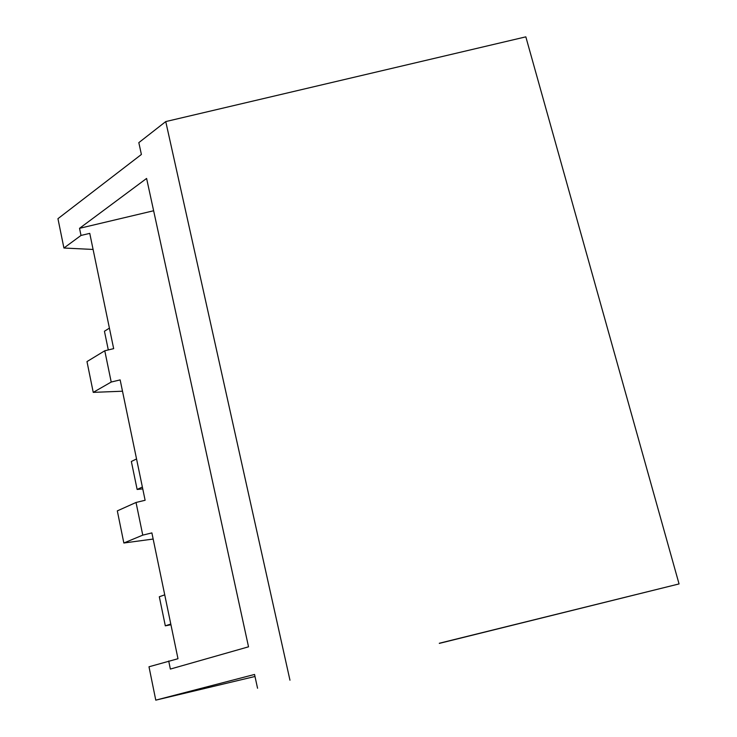 <?xml version="1.0" encoding="UTF-8"?>
<svg xmlns="http://www.w3.org/2000/svg" width="737" height="737" viewBox="0 0 737 737"><rect width="100%" height="100%" fill="white"/><g stroke="black" fill="none" stroke-linecap="round" stroke-linejoin="round"><path stroke-width="1.11" d="M439.335 643.383L679.053 583.925L439.307 643.263M153.167 539.042L123.844 543.003L117.321 510.879L136.032 502.468L145.115 500.266L120.149 379.896L111.213 382.042L93.24 392.37L86.984 361.591L104.774 350.775L113.664 348.647L89.757 233.371L81.006 235.444L63.916 248.019L57.947 218.677L141.393 154.466L138.823 142.637L165.751 121.577L525.831 36.85L679.053 583.925M122.499 391.218L93.24 392.37M93.083 249.447L63.916 248.019M257.554 688.247L254.551 674.456L155.774 700.15L254.993 676.474M155.774 700.15L148.994 666.773L177.986 658.721L151.886 532.906L142.766 535.136L123.844 543.003M289.963 680.205L165.751 121.577M168.709 661.006L170.367 669.067L248.526 646.819L146.599 178.446L79.532 228.323L81.006 235.444M142.766 535.136L136.032 502.468M111.213 382.042L104.774 350.775M153.637 210.754L79.532 228.323M170.947 624.755L165.318 625.833L159.312 596.758L164.738 594.842M165.318 625.833L170.8 624.046M142.757 488.889L137.137 489.46L131.352 461.482L136.548 458.939M137.137 489.46L142.379 487.046M108.302 349.928L104.442 331.245L109.408 328.131"/></g></svg>

